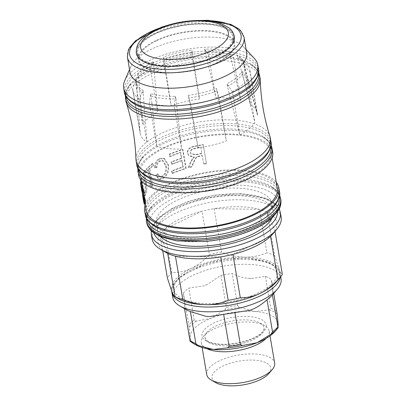 <?xml version="1.0" encoding="UTF-8"?>
<svg xmlns="http://www.w3.org/2000/svg" width="406" height="406" viewBox="0 0 406 406"><rect width="100%" height="100%" fill="white"/><g stroke="black" fill="none" stroke-linecap="round" stroke-linejoin="round"><path stroke-width="0.3" stroke-dasharray="2.03 1.52" d="M186.547 309.793A48.421 19.574 170.3 0 1 184.497 308.453L184.613 305.089A44.548 18.006 -9.7 0 1 184.491 303.338L183.416 292.99A48.421 19.574 170.3 0 1 188.77 288.118L203.619 285.946A44.548 18.006 -9.7 0 1 207.253 284.499L220.905 275.344A48.421 19.574 170.3 0 1 232.176 273.603C237.764 276.156 242.869 277.719 247.503 278.293A44.548 18.006 -9.7 0 1 251.258 278.597L265.392 276.303A48.421 19.574 170.3 0 1 271.309 279.435L272.385 289.788A44.548 18.006 -9.7 0 1 272.507 291.533L272.39 294.903A48.421 19.574 170.3 0 1 272.177 295.152M172.712 297.309A54.967 22.218 170.3 0 1 172.596 295.329A54.967 22.218 170.3 0 1 225.558 265.757A54.967 22.218 170.3 0 1 281.074 278.785M207.253 284.499L203.619 285.946M251.258 278.597L247.503 278.293M272.507 291.533L272.385 289.788M249.746 310.377L253.38 308.93M205.74 316.279L209.496 316.584M184.491 303.338L184.613 305.089M190.17 341.329L190.201 337.254L188.886 325.003A48.421 19.574 170.3 0 1 194.246 320.131L196.24 321.116L211.084 318.258L224.949 309.707L226.375 307.357A48.421 19.574 170.3 0 1 237.652 305.616L239.707 307.433L255.029 311.483L269.381 309.839L270.863 308.316A48.421 19.574 170.3 0 1 276.78 311.448M237.652 305.616L232.176 273.603M265.392 276.303L270.863 308.316M196.144 345.034A44.498 17.986 170.3 0 1 190.201 337.254A44.498 17.986 170.3 0 1 211.084 318.258A44.498 17.986 170.3 0 1 255.029 311.483A44.498 17.986 170.3 0 1 278.095 323.699A44.498 17.986 170.3 0 1 274.832 331.585M194.246 320.131L188.77 288.118M220.905 275.344L226.375 307.357M183.416 292.99L188.886 325.003M273.695 293.401L271.309 279.435M206.75 374.601A34.439 13.921 170.3 0 1 238.352 355.077A34.439 13.921 170.3 0 1 274.644 362.994M268.681 373.698A29.831 12.058 -9.7 0 0 270.868 368.409A29.831 12.058 -9.7 0 0 233.328 362.365A29.831 12.058 -9.7 0 0 215.931 382.716M206.649 348.592A34.439 13.921 170.3 0 1 201.3 342.689A34.439 13.921 170.3 0 1 203.756 336.026A34.439 13.921 170.3 0 1 232.897 323.166A34.439 13.921 170.3 0 1 264.656 325.617A34.439 13.921 170.3 0 1 269.188 331.083A34.439 13.921 170.3 0 1 269.254 331.641A34.439 13.921 170.3 0 1 266.103 338.431M277.379 272.949A52.349 21.163 170.3 0 1 201.107 303.262A52.349 21.163 170.3 0 1 198.539 266.549A52.349 21.163 170.3 0 1 277.379 272.949M264.123 328.276A29.942 12.104 170.3 0 1 235.993 344.867A29.942 12.104 170.3 0 1 205.035 337.878A29.942 12.104 170.3 0 1 207.172 332.088A29.942 12.104 170.3 0 1 232.511 320.902A29.942 12.104 170.3 0 1 260.124 323.039A29.942 12.104 170.3 0 1 264.067 327.789A29.942 12.104 170.3 0 1 264.123 328.276M275.933 282.292A54.967 22.218 -9.7 0 0 279.298 269.721A54.967 22.218 -9.7 0 0 245.021 257.155A54.967 22.218 -9.7 0 0 191.404 268.356A54.967 22.218 -9.7 0 0 172.053 292.117A54.967 22.218 -9.7 0 0 178.726 298.907M234.358 36.555A49.73 20.102 -9.7 0 0 181.954 25.121A49.73 20.102 -9.7 0 0 136.32 53.318M143.633 201.726L142.445 193.459L142.43 194.342L143.465 194.185L144.998 201.665L143.983 201.878M143.907 192.094L143.394 191.297L141.831 184.984L140.826 185.288M142.049 192.469L140.598 183.654M145.521 204.091L144.663 201.549L143.48 193.317L142.445 193.459M140.989 185.902L142.014 185.704L142.465 188.633L141.78 188.744M142.465 188.633L143.201 192.261M141.831 184.984L142.633 189.663M143.394 191.297L142.379 191.52M144.054 201.122L144.658 201.006C145.104 202.137 145.191 201.731 144.922 199.782L143.079 192.292L141.628 183.461M142.882 191.018L141.851 191.18M144.034 196.194L143.013 196.408M143.48 193.317L143.465 194.185M141.009 182.649L142.273 190.013L143.963 195.885L144.749 194.778C146.089 192.358 146.312 188.384 145.414 182.867L143.551 171.956L142.739 173.179L144.602 184.07C145.307 188.262 145.246 191.048 144.409 192.419L143.78 193.286L142.516 188.815L140.654 177.924L140.496 179.65M141.684 177.823A66.482 26.872 -9.7 0 0 141.44 178.99L143.303 189.896L144.993 195.793L145.764 194.718C147.084 192.332 147.297 188.379 146.399 182.857L144.531 171.951A66.482 26.872 -9.7 0 0 143.734 173.154L145.597 184.045C146.307 188.242 146.246 191.008 145.424 192.353L144.805 193.2L143.541 188.714L141.684 177.823L140.654 177.924M143.734 173.154L142.739 173.179M144.531 171.951L143.551 171.956M141.44 178.99L140.405 179.107M150.514 186.537L151.814 185.329L148.966 168.683L152.626 165.729L152.24 163.501L144.511 170.687L144.891 172.92L147.667 169.886L150.514 186.537L151.438 186.593A66.482 26.872 170.3 0 1 152.717 185.405L151.814 185.329M152.717 185.405L149.87 168.759A66.482 26.872 170.3 0 1 153.473 165.851L153.092 163.623A66.482 26.872 -9.7 0 0 145.48 170.703L145.861 172.931A66.482 26.872 170.3 0 1 148.596 169.947L151.438 186.593M148.596 169.947L147.667 169.886M145.861 172.931L144.891 172.92M145.48 170.703L144.511 170.687M153.092 163.623L152.24 163.501M153.473 165.851L152.626 165.729M149.87 168.759L148.966 168.683M162.019 176.128L159.594 176.656L157.122 173.809L155.528 175.6L158.822 179.163L162.217 178.366C166.932 175.362 168.825 170.804 167.886 164.694L163.598 158.213L158.847 158.863C155.96 160.685 154.483 163.643 154.417 167.739L156.203 167.196C156.325 164.11 157.34 162.04 159.259 160.979L162.364 160.446L165.648 165.744C166.328 170.87 165.115 174.331 162.019 176.128L162.76 176.321L160.395 176.833L157.929 173.966L157.122 173.809M157.929 173.966L156.361 175.732L159.649 179.33L162.963 178.559C167.607 175.595 169.454 171.058 168.515 164.948L164.227 158.426L159.594 159.05C156.746 160.847 155.3 163.791 155.249 167.876L157.005 167.353C157.117 164.273 158.117 162.212 160.005 161.172L163.029 160.654L166.313 165.978C166.993 171.104 165.81 174.55 162.76 176.321M157.005 167.353L156.203 167.196M155.249 167.876L154.417 167.739M156.361 175.732L155.528 175.6M171.966 173.189L185.765 168.16L182.538 149.281L169.135 154.143L169.515 156.371L180.345 152.321L181.335 158.091L171.149 161.867L171.53 164.095L181.715 160.324L182.812 166.739L171.586 170.962L171.966 173.189L172.56 173.458A66.482 26.872 170.3 0 1 186.141 168.505L185.765 168.16M186.141 168.505L182.918 149.626A66.482 26.872 -9.7 0 0 169.718 154.412L170.099 156.64A66.482 26.872 170.3 0 1 180.766 152.656L181.751 158.426A66.482 26.872 -9.7 0 0 171.728 162.141L172.108 164.369A66.482 26.872 170.3 0 1 182.132 160.654L183.228 167.074A66.482 26.872 -9.7 0 0 172.174 171.225L172.56 173.458M172.174 171.225L171.586 170.962M183.228 167.074L182.812 166.739M182.132 160.654L181.715 160.324M172.108 164.369L171.53 164.095M171.728 162.141L171.149 161.867M181.751 158.426L181.335 158.091M180.766 152.656L180.345 152.321M170.099 156.64L169.515 156.371M169.718 154.412L169.135 154.143M182.918 149.626L182.538 149.281M201.929 153.696A66.482 26.872 -9.7 0 0 196.108 154.874L191.079 154.021L190.602 152.874C190.211 150.956 191.475 149.591 194.393 148.774A66.482 26.872 170.3 0 1 200.858 147.449L201.828 153.285L200.757 147.038A67.528 27.298 -9.7 0 0 194.185 148.383C191.221 149.21 189.937 150.585 190.333 152.499L190.8 153.635L195.915 154.478A67.528 27.298 170.3 0 1 201.828 153.285M200.858 147.449L200.757 147.038M203.629 163.831L206.405 163.344L203.183 144.47L193.941 146.272C189.029 147.419 186.907 149.738 187.582 153.224L188.521 155.361L194.164 156.914L192.703 158.238L190.906 161.319L188.318 167.404L191.627 166.496L193.652 161.887C195.19 158.37 196.468 156.564 197.478 156.467L202.193 155.442L203.731 164.242A66.482 26.872 170.3 0 1 206.466 163.765L206.405 163.344M206.466 163.765L203.239 144.886A66.482 26.872 -9.7 0 0 194.144 146.662C189.303 147.789 187.222 150.098 187.897 153.59L188.846 155.752L194.388 157.3L192.951 158.614L191.19 161.69L188.658 167.759A66.482 26.872 170.3 0 1 191.916 166.866L193.895 162.268C195.403 158.761 196.656 156.96 197.656 156.863L199.153 156.462A66.482 26.872 170.3 0 1 202.295 155.853L203.731 164.242M202.295 155.853L202.193 155.442M197.656 156.863L197.478 156.467M191.916 166.866L191.627 166.496M188.658 167.759L188.318 167.404M192.951 158.614L192.703 158.238M194.388 157.3L194.164 156.914M203.239 144.886L203.183 144.47M195.545 191.708A66.482 26.872 170.3 0 1 140.055 174.6A66.482 26.872 170.3 0 1 201.061 136.908A66.482 26.872 170.3 0 1 271.122 152.199A66.482 26.872 170.3 0 1 195.545 191.708M146.185 210.47A66.482 26.872 170.3 0 1 207.192 172.778A66.482 26.872 170.3 0 1 277.252 188.069M130.057 72.603A59.154 23.913 170.3 0 1 130.96 66.259A59.154 23.913 170.3 0 1 184.334 39.067A59.154 23.913 170.3 0 1 243.717 46.984A59.154 23.913 170.3 0 1 246.67 52.668M124.698 80.698A68.056 27.512 170.3 0 1 186.105 49.415A68.056 27.512 170.3 0 1 254.415 58.525M125.921 101.241A68.056 27.512 170.3 0 1 188.369 62.656A68.056 27.512 170.3 0 1 260.084 78.307M135.934 159.167A68.056 27.512 170.3 0 1 198.534 122.125A68.056 27.512 170.3 0 1 269.883 136.269M138.507 174.864A68.056 27.512 170.3 0 1 200.955 136.284A68.056 27.512 170.3 0 1 272.67 151.935M145.196 204.68A68.056 27.512 170.3 0 1 207.085 172.154A68.056 27.512 170.3 0 1 276.263 182.274M177.579 200.026A58.631 23.7 170.3 0 1 237.2 188.14A58.631 23.7 170.3 0 1 271.934 203.548A58.631 23.7 170.3 0 1 250.7 226.832A58.631 23.7 170.3 0 1 191.079 238.713A58.631 23.7 170.3 0 1 156.346 223.305A58.631 23.7 170.3 0 1 177.579 200.026M281.14 217.032A65.437 26.451 -9.7 0 0 212.186 201.985A65.437 26.451 -9.7 0 0 152.138 239.083M272.106 217.885A58.631 23.7 -9.7 0 0 273.223 211.1A58.631 23.7 -9.7 0 0 211.44 197.62A58.631 23.7 -9.7 0 0 157.64 230.857A58.631 23.7 -9.7 0 0 160.949 236.886M274.994 231.395L274.918 230.948A60.2 24.335 -9.7 0 0 267.219 212.206L274.639 255.628L279.298 269.721C280.526 272.72 281.541 274.268 282.343 274.37M272.492 234.282A60.2 24.335 -9.7 0 0 274.918 230.948L267.219 212.206A60.2 24.335 -9.7 0 0 259.464 209.364A60.2 24.335 -9.7 0 0 214.124 208.659L221.549 252.08C229.994 255.374 237.82 257.064 245.021 257.155C252.233 257.287 259.52 255.831 266.884 252.786L259.464 209.364L214.124 208.659A60.2 24.335 -9.7 0 0 201.99 211.196A60.2 24.335 -9.7 0 0 164.354 229.233L171.779 272.649C178.879 272.675 185.42 271.244 191.404 268.356C197.387 265.509 203.396 260.926 209.415 254.618L201.99 211.196L164.354 229.233A60.2 24.335 -9.7 0 0 159.974 234.607A60.2 24.335 -9.7 0 0 166.029 252.476M162.689 250.492L159.974 234.607L167.678 253.349M175.433 256.191L220.768 256.896M274.639 255.628A60.2 24.335 -9.7 0 0 266.884 252.786M221.549 252.08A60.2 24.335 -9.7 0 0 209.415 254.618M171.779 272.649A60.2 24.335 -9.7 0 0 167.399 278.029M232.902 254.364L270.543 236.328M192.337 52.689L191.896 50.111A54.643 22.086 -9.7 0 0 163.638 56.987L164.08 59.565A54.643 22.086 170.3 0 1 192.337 52.689L199.407 99.028L192.013 55.764L191.896 50.111M164.08 59.565L171.154 105.905A59.418 24.02 170.3 0 1 199.407 99.028M163.638 56.987L163.755 62.641A59.418 24.02 170.3 0 1 192.013 55.764M163.755 62.641L171.154 105.905M179.097 72.517A48.948 19.787 170.3 0 1 138.243 59.926A48.948 19.787 170.3 0 1 155.97 40.488A48.948 19.787 170.3 0 1 193.885 30.836A48.948 19.787 170.3 0 1 234.739 43.432A48.948 19.787 170.3 0 1 179.097 72.517M177.945 65.777A48.948 19.787 170.3 0 1 137.091 53.181A48.948 19.787 170.3 0 1 182.005 25.436A48.948 19.787 170.3 0 1 233.587 36.687A48.948 19.787 170.3 0 1 177.945 65.777M156.488 40.839A48.162 19.468 -9.7 0 0 139.05 59.961A48.162 19.468 -9.7 0 0 167.576 72.618A48.162 19.468 -9.7 0 0 216.55 62.854A48.162 19.468 -9.7 0 0 233.993 43.731A48.162 19.468 -9.7 0 0 205.461 31.074A48.162 19.468 -9.7 0 0 156.488 40.839M215.368 55.947A48.162 19.468 -9.7 0 0 232.811 36.824A48.162 19.468 -9.7 0 0 182.061 25.745A48.162 19.468 -9.7 0 0 137.867 53.049A48.162 19.468 -9.7 0 0 166.394 65.706A48.162 19.468 -9.7 0 0 215.368 55.947M240.728 100.46L229.522 51.831A54.643 22.086 -9.7 0 0 204.67 49.111L215.875 97.739A59.418 24.02 170.3 0 1 240.728 100.46L233.328 57.195L229.522 51.831M205.111 51.689A54.643 22.086 170.3 0 1 229.963 54.409M204.67 49.111L208.476 54.475L215.875 97.739M208.476 54.475A59.418 24.02 170.3 0 1 233.328 57.195M257.46 115.345L244.047 65.782A54.643 22.086 -9.7 0 0 243.95 63.503A54.643 22.086 -9.7 0 0 241.215 58.256A54.643 22.086 -9.7 0 0 237.155 55.064L243.174 61.362L250.568 104.626A59.418 24.02 170.3 0 1 257.115 112.492A59.418 24.02 170.3 0 1 257.323 113.421A59.418 24.02 170.3 0 1 257.46 115.345L250.06 72.08L244.047 65.782M243.174 61.362A59.418 24.02 170.3 0 1 246.955 64.442A59.418 24.02 170.3 0 1 249.929 70.152A59.418 24.02 170.3 0 1 250.06 72.08M237.155 55.064L250.568 104.626M237.596 57.642A54.643 22.086 170.3 0 1 244.199 65.229A54.643 22.086 170.3 0 1 244.392 66.082A54.643 22.086 170.3 0 1 244.488 68.36M227.406 86.371L226.964 83.793A54.643 22.086 -9.7 0 0 242.072 71.349L242.509 73.928A54.643 22.086 170.3 0 1 227.406 86.371L239.804 134.965L232.41 91.7L226.964 83.793M242.509 73.928L254.912 122.526A59.418 24.02 170.3 0 1 239.804 134.965M242.072 71.349L247.518 79.261L254.912 122.526M247.518 79.261A59.418 24.02 170.3 0 1 232.41 91.7M198.103 147.83L188.277 95.314A54.643 22.086 -9.7 0 0 216.535 88.437L218.966 97.689L226.36 140.953A59.418 24.02 170.3 0 1 198.103 147.83L190.708 104.565L188.277 95.314M218.966 97.689A59.418 24.02 170.3 0 1 190.708 104.565M216.535 88.437L226.36 140.953M216.977 91.015A54.643 22.086 170.3 0 1 188.719 97.892M151.093 96.171L150.651 93.593A54.643 22.086 -9.7 0 0 175.504 96.313L175.945 98.891A54.643 22.086 170.3 0 1 151.093 96.171L156.787 146.399L149.393 103.134L150.651 93.593M175.945 98.891L181.639 149.119A59.418 24.02 170.3 0 1 156.787 146.399M175.504 96.313L174.245 105.854L181.639 149.119M174.245 105.854A59.418 24.02 170.3 0 1 149.393 103.134M140.055 131.514L136.127 79.642A54.643 22.086 -9.7 0 0 136.223 81.921A54.643 22.086 -9.7 0 0 143.019 90.36L139.547 98.968L146.947 142.232A59.418 24.02 170.3 0 1 140.192 133.442A59.418 24.02 170.3 0 1 140.075 132.498A59.418 24.02 170.3 0 1 140.055 131.514L132.66 88.249L136.127 79.642M139.547 98.968A59.418 24.02 170.3 0 1 132.792 90.178A59.418 24.02 170.3 0 1 132.66 88.249M143.019 90.36L146.947 142.232M143.46 92.938A54.643 22.086 170.3 0 1 136.665 84.499A54.643 22.086 170.3 0 1 136.558 83.631A54.643 22.086 170.3 0 1 136.568 82.22M153.651 64.209L153.209 61.631A54.643 22.086 -9.7 0 0 138.101 74.07L138.542 76.653A54.643 22.086 170.3 0 1 153.651 64.209L157.711 111.894L150.311 68.629L153.209 61.631M138.542 76.653L142.602 124.332A59.418 24.02 170.3 0 1 157.711 111.894M138.101 74.07L135.203 81.068L142.602 124.332M135.203 81.068A59.418 24.02 170.3 0 1 150.311 68.629M280.221 277.339A54.967 22.218 -9.7 0 0 280.368 274.908A54.967 22.218 -9.7 0 0 280.262 274.02A54.967 22.218 -9.7 0 0 222.336 261.378A54.967 22.218 -9.7 0 0 171.9 292.538M277.125 313.94A47.654 19.265 -9.7 0 0 269.381 309.839M239.707 307.433A47.654 19.265 -9.7 0 0 224.949 309.707M196.24 321.116A47.654 19.265 -9.7 0 0 189.232 327.495M190.196 341.314A47.654 19.265 -9.7 0 0 192.957 343.222M266.306 325.516A32.561 13.165 170.3 0 1 218.864 344.374A32.561 13.165 170.3 0 1 217.271 321.537A32.561 13.165 170.3 0 1 266.306 325.516M161.36 27.461A56.535 22.853 170.3 0 1 202.152 20.488M145.054 203.284L144.023 203.482M142.141 186.618L141.237 186.765M142.12 185.709L141.085 185.857M144.922 199.782L143.907 200.011M143.541 188.714L142.516 188.815M145.424 192.353L144.409 192.419M145.597 184.045L144.602 184.07M146.399 182.857L145.414 182.867M145.764 194.718L144.749 194.778M143.303 189.896L142.273 190.013M166.313 165.978L165.648 165.744M160.005 161.172L159.259 160.979M159.594 159.05L158.847 158.863M168.515 164.948L167.886 164.694M162.963 178.559L162.217 178.366M196.108 154.874L195.915 154.478M190.602 152.874L190.333 152.499M194.393 148.774L194.185 148.383M199.153 156.462L199.001 156.061M193.895 162.268L193.652 161.887M191.19 161.69L190.906 161.319M187.897 153.59L187.582 153.224M194.144 146.662L193.941 146.272M244.052 37.332A59.154 23.913 -9.7 0 0 181.715 23.726A59.154 23.913 -9.7 0 0 127.433 57.261M124.292 91.705A68.056 27.512 170.3 0 1 186.74 53.125A68.056 27.512 170.3 0 1 258.455 68.776M125.855 96.095A67.269 27.192 170.3 0 1 130.986 83.326C127.256 87.716 125.733 91.548 126.418 94.821L127.575 97.932C128.819 100.135 131.138 102.2 134.543 104.129A67.269 27.192 170.3 0 1 187.08 55.125A67.269 27.192 170.3 0 1 252.913 83.895C255.481 80.946 256.988 78.226 257.429 75.734L257.485 72.42C257.044 69.101 254.334 65.995 249.355 63.097A67.269 27.192 170.3 0 1 258.439 73.43M125.307 95.004L125.779 92.355L130.986 83.326A67.269 27.192 170.3 0 1 187.658 58.494A67.269 27.192 170.3 0 1 249.355 63.097L257.272 69.878L258.597 72.217M125.444 98.45A68.056 27.512 170.3 0 1 187.892 59.865A68.056 27.512 170.3 0 1 259.607 75.516M136.72 164.415A68.056 27.512 170.3 0 1 199.168 125.835A68.056 27.512 170.3 0 1 270.883 141.486M138.284 168.805A67.269 27.192 170.3 0 1 143.414 156.036C139.684 160.426 138.162 164.257 138.847 167.531L140.004 170.642C141.247 172.844 143.567 174.905 146.972 176.838A67.269 27.192 170.3 0 1 199.508 127.834A67.269 27.192 170.3 0 1 265.341 156.604C267.909 153.656 269.417 150.936 269.858 148.444L269.914 145.13C269.472 141.811 266.762 138.705 261.784 135.802A67.269 27.192 170.3 0 1 270.868 146.14M137.735 167.714L138.202 165.059L143.414 156.036A67.269 27.192 170.3 0 1 200.087 131.204A67.269 27.192 170.3 0 1 261.784 135.802L269.696 142.582L271.025 144.927M137.873 171.159A68.056 27.512 170.3 0 1 200.32 132.574A68.056 27.512 170.3 0 1 272.035 148.226M145.272 214.444A68.056 27.512 170.3 0 1 207.72 175.864A68.056 27.512 170.3 0 1 279.435 191.51M146.835 218.834A67.269 27.192 170.3 0 1 151.966 206.065C148.236 210.455 146.713 214.287 147.398 217.56L148.555 220.666C149.799 222.869 152.118 224.934 155.523 226.863A67.269 27.192 170.3 0 1 208.06 177.858A67.269 27.192 170.3 0 1 273.893 206.634C276.461 203.68 277.968 200.96 278.409 198.473L278.465 195.159C278.024 191.84 275.314 188.729 270.335 185.831A67.269 27.192 170.3 0 1 279.419 196.169M146.287 217.743L146.754 215.089L151.966 206.065A67.269 27.192 170.3 0 1 208.638 181.233A67.269 27.192 170.3 0 1 270.335 185.831L278.247 192.611L279.577 194.956M146.424 221.184A68.056 27.512 170.3 0 1 208.872 182.604A68.056 27.512 170.3 0 1 280.587 198.255M146.657 222.534A68.056 27.512 170.3 0 1 209.1 183.954A68.056 27.512 170.3 0 1 280.815 199.6M204.254 241.291A65.437 26.451 170.3 0 1 163.75 203.827A65.437 26.451 170.3 0 1 274.415 195.164A65.437 26.451 170.3 0 1 204.254 241.291M280.333 212.313A65.437 26.451 -9.7 0 0 211.379 197.265A65.437 26.451 -9.7 0 0 151.331 234.363M153.879 233.044A62.818 25.395 170.3 0 1 211.15 195.951A62.818 25.395 170.3 0 1 277.496 211.912M171.763 291.396L172.814 285.591L174.037 283.231L179.564 276.973L205.263 263.89L226.066 259.221L246.838 258.089L267.838 261.875L275.101 265.905L277.049 267.721L280.262 274.02L280.724 276.719M201.3 342.689L202.122 347.506M269.188 331.083L270.01 335.899M205.035 337.878C206.081 339.137 203.853 339.71 211.937 342.811C216.088 344.024 221.219 344.491 227.335 344.222C240.54 343.283 251.147 340.126 259.165 334.752C262.662 332.047 264.306 329.819 264.098 328.058L264.067 327.789M207.172 332.088L203.756 336.026M260.124 323.039L264.656 325.617M143.78 193.286L144.805 193.2M143.963 195.885L144.993 195.793M159.594 176.656L160.395 176.833M162.364 160.446L163.029 160.654M163.598 158.213L164.227 158.426M158.822 179.163L159.649 179.33M190.8 153.635L191.079 154.021M188.521 155.361L188.846 155.752M140.055 174.6L141.044 180.391M143.079 192.292L144.237 199.052M144.663 201.549L145.109 204.182M271.122 152.199L272.111 157.99M194.286 20.594L168.815 24.954M130.96 66.259L129.534 69.543M243.717 46.984L246.148 49.608M279.262 208.923L276.928 205.38L274.806 203.289L266.179 198.311L240.722 193.637L214.896 195.129L189.196 201.158L172.56 208.105L160.005 216.474L153.514 224.082L152.22 226.756L151.22 230.811M273.223 211.1L271.934 203.548M157.64 230.857L156.346 223.305M137.091 53.181L138.243 59.926M233.587 36.687L234.739 43.432M233.993 43.731L232.811 36.824M139.05 59.961L137.867 53.049M249.929 70.152L257.323 113.421M241.215 58.256L246.955 64.442M244.199 65.229L257.115 112.492M243.95 63.503L244.392 66.082M132.792 90.178L140.192 133.442M136.558 83.631L140.075 132.498M136.223 81.921L136.665 84.499"/><path stroke-width="0.61" d="M280.724 276.719L281.074 278.785A54.967 22.218 170.3 0 1 281.18 279.673A54.967 22.218 170.3 0 1 277.151 289.417L272.177 295.152A48.421 19.574 170.3 0 1 267.036 299.775C262.347 303.906 257.795 306.961 253.38 308.93A44.548 18.006 -9.7 0 1 249.746 310.377L234.901 312.549A48.421 19.574 170.3 0 1 223.63 314.285L209.496 316.584A44.548 18.006 -9.7 0 1 205.74 316.279L190.414 311.59A48.421 19.574 170.3 0 1 186.547 309.793L179.949 306.033A54.967 22.218 170.3 0 1 172.712 297.309L171.9 292.538A54.967 22.218 -9.7 0 0 225.817 305.804A54.967 22.218 -9.7 0 0 280.221 277.339M277.151 289.417A54.967 22.218 170.3 0 1 230.638 309.945A54.967 22.218 170.3 0 1 179.949 306.033M273.695 293.401L277.125 313.94L278.095 323.699L278.09 327.759L277.861 326.916A48.421 19.574 170.3 0 1 272.507 331.788L271.076 334.138L257.211 342.689L242.372 345.547L240.372 344.562A48.421 19.574 170.3 0 1 229.101 346.298L227.614 347.825L213.267 349.47L197.94 345.415L195.885 343.603A48.421 19.574 170.3 0 1 189.967 340.467L190.196 341.314M189.967 340.467L184.527 308.641M190.414 311.59L195.885 343.603M234.901 312.549L240.372 344.562M229.101 346.298L223.63 314.285M272.507 331.788L267.036 299.775M272.39 294.908L277.861 326.916M271.076 334.138A47.654 19.265 -9.7 0 0 277.232 328.814L274.832 331.585A44.498 17.986 170.3 0 1 257.211 342.689A44.498 17.986 170.3 0 1 213.267 349.47A44.498 17.986 170.3 0 1 196.144 345.034L192.957 343.222A47.654 19.265 -9.7 0 0 197.94 345.415M270.01 335.899L274.644 362.994A34.439 13.921 170.3 0 1 274.71 363.553A34.439 13.921 170.3 0 1 272.182 369.658A34.439 13.921 170.3 0 1 243.042 382.523A34.439 13.921 170.3 0 1 211.282 380.067A34.439 13.921 170.3 0 1 206.75 374.601L202.122 347.506M211.282 380.067L215.931 382.716A29.831 12.058 -9.7 0 0 243.438 384.837A29.831 12.058 -9.7 0 0 268.681 373.698L272.182 369.658M266.103 338.431A34.439 13.921 170.3 0 1 237.586 350.606A34.439 13.921 170.3 0 1 206.649 348.592M151.22 230.811L151.331 234.363L152.138 239.083A65.437 26.451 -9.7 0 0 160.751 249.472L166.029 252.476A60.2 24.335 -9.7 0 0 167.678 253.349L175.098 296.771L174.768 296.649L178.726 298.907A54.967 22.218 -9.7 0 0 206.329 304.683A54.967 22.218 -9.7 0 0 259.952 293.487A54.967 22.218 -9.7 0 0 275.933 282.292L279.912 277.704A60.2 24.335 -9.7 0 0 282.343 274.37L274.994 231.395M216.347 56.307A49.73 20.102 -9.7 0 0 234.358 36.555C232.922 30.551 229.431 28.288 228.751 27.709L221.58 23.802C216.038 21.757 209.425 20.645 201.741 20.478C190.008 20.285 178.341 21.99 166.739 25.583C157.32 28.567 149.784 32.389 144.125 37.047C138.405 41.513 135.802 46.934 136.32 53.318A49.73 20.102 -9.7 0 0 165.78 66.386A49.73 20.102 -9.7 0 0 216.347 56.307M141.43 182.578L140.405 182.862L142.897 192.332L142.379 191.52L140.989 185.902L141.598 189.841L144.45 200.792L144.506 204.314L144.023 203.482L143.201 199.229L143.983 201.878M140.989 185.902L140.405 182.862M144.054 201.122L143.628 201.203C144.084 202.355 144.176 201.96 143.907 200.011L141.598 189.841M142.43 194.322L143.201 199.229M143.201 192.261L145.455 200.549L145.521 204.091L144.506 204.314M141.78 188.744L141.43 188.8M141.044 180.391L143.907 192.094L142.897 192.332M140.496 179.65L141.009 182.649M272.111 157.99L277.252 188.069A66.482 26.872 170.3 0 1 201.675 227.578A66.482 26.872 170.3 0 1 146.185 210.47L145.109 204.182M244.052 37.332L246.67 52.668A59.154 23.913 170.3 0 1 179.427 87.823A59.154 23.913 170.3 0 1 130.057 72.603L127.433 57.261A59.154 23.913 -9.7 0 0 176.808 72.486A59.154 23.913 -9.7 0 0 244.052 37.332L240.829 30.851L238.845 28.933L230.765 24.37L208.151 20.3L194.286 20.594M246.148 49.608L254.415 58.525A68.056 27.512 170.3 0 1 257.82 65.067A68.056 27.512 170.3 0 1 180.462 105.509A68.056 27.512 170.3 0 1 123.657 88A68.056 27.512 170.3 0 1 124.698 80.698L129.534 69.543M125.444 98.45A68.056 27.512 170.3 0 0 182.243 115.959A68.056 27.512 170.3 0 0 259.607 75.516L260.084 78.307A68.056 27.512 170.3 0 1 260.236 79.845A68.056 27.512 170.3 0 1 182.72 118.75A68.056 27.512 170.3 0 1 126.286 102.743A68.056 27.512 170.3 0 1 125.921 101.241L125.307 95.004M260.236 79.845C260.855 99.1 264.067 117.907 269.883 136.269A68.056 27.512 170.3 0 1 270.249 137.776A68.056 27.512 170.3 0 1 192.886 178.219A68.056 27.512 170.3 0 1 136.086 160.705A68.056 27.512 170.3 0 1 135.934 159.167C135.32 139.913 132.102 121.105 126.286 102.743M137.873 171.159A68.056 27.512 170.3 0 0 194.672 188.668A68.056 27.512 170.3 0 0 272.035 148.226L272.67 151.935A68.056 27.512 170.3 0 1 195.306 192.378A68.056 27.512 170.3 0 1 138.507 174.864L137.735 167.714M276.263 182.274A68.056 27.512 170.3 0 1 278.8 187.8A68.056 27.512 170.3 0 1 201.437 228.248A68.056 27.512 170.3 0 1 144.637 210.734A68.056 27.512 170.3 0 1 145.196 204.68M160.751 249.472A65.437 26.451 -9.7 0 0 257.445 243.016A65.437 26.451 -9.7 0 0 276.471 229.689A65.437 26.451 -9.7 0 0 281.14 217.032L280.333 212.313L279.262 208.923M160.949 236.886A58.631 23.7 -9.7 0 0 251.989 234.384A58.631 23.7 -9.7 0 0 272.106 217.885M175.433 256.191A60.2 24.335 -9.7 0 0 220.768 256.896L228.192 300.318C220.828 303.363 213.541 304.82 206.329 304.683C199.123 304.596 191.297 302.901 182.852 299.613L175.433 256.191A60.2 24.335 -9.7 0 1 167.678 253.349M182.852 299.613A60.2 24.335 -9.7 0 1 175.098 296.771C174.296 296.669 173.281 295.121 172.053 292.117L167.399 278.029L162.689 250.492M228.192 300.318A60.2 24.335 -9.7 0 0 240.327 297.781L232.902 254.364A60.2 24.335 -9.7 0 0 254.988 246.543A60.2 24.335 -9.7 0 0 270.543 236.328A60.2 24.335 -9.7 0 0 272.492 234.282L276.471 229.689M220.768 256.896A60.2 24.335 -9.7 0 0 232.902 254.364M270.543 236.328L277.963 279.749A60.2 24.335 -9.7 0 0 279.912 277.704M277.963 279.749C271.944 286.057 265.94 290.64 259.952 293.487C253.968 296.375 247.427 297.806 240.327 297.781M227.614 347.825A47.654 19.265 -9.7 0 0 242.372 345.547M277.232 328.814A47.654 19.265 -9.7 0 0 278.074 327.779L277.232 328.814M202.152 20.488A56.535 22.853 170.3 0 1 239.733 42.457A56.535 22.853 170.3 0 1 176.798 69.01A56.535 22.853 170.3 0 1 130.067 56.15A56.535 22.853 170.3 0 1 161.36 27.461M145.455 200.549L144.45 200.792M143.927 194.626L142.912 194.85M141.628 183.461L140.598 183.654M257.82 65.067L258.455 68.776A68.056 27.512 170.3 0 1 181.091 109.219A68.056 27.512 170.3 0 1 124.292 91.705L123.657 88M258.455 68.776C259.688 72.456 257.84 77.495 252.913 83.895A67.269 27.192 170.3 0 1 181.502 110.569A67.269 27.192 170.3 0 1 134.543 104.129C127.768 99.729 124.353 95.588 124.292 91.705M258.439 73.43A67.269 27.192 170.3 0 1 182.076 113.939A67.269 27.192 170.3 0 1 125.855 96.095M270.249 137.776L270.883 141.486A68.056 27.512 170.3 0 1 193.52 181.929A68.056 27.512 170.3 0 1 136.72 164.415L136.086 160.705M270.883 141.486C272.116 145.165 270.269 150.205 265.341 156.604A67.269 27.192 170.3 0 1 193.926 183.279A67.269 27.192 170.3 0 1 146.972 176.838C140.197 172.438 136.781 168.297 136.72 164.415M270.868 146.14A67.269 27.192 170.3 0 1 194.504 186.648A67.269 27.192 170.3 0 1 138.284 168.805M278.8 187.8L279.435 191.51A68.056 27.512 170.3 0 1 202.071 231.958A68.056 27.512 170.3 0 1 145.272 214.444L144.637 210.734M279.435 191.51C280.668 195.195 278.82 200.234 273.893 206.634A67.269 27.192 170.3 0 1 202.482 233.308A67.269 27.192 170.3 0 1 155.523 226.863C148.748 222.468 145.333 218.326 145.272 214.444M279.419 196.169A67.269 27.192 170.3 0 1 203.056 236.678A67.269 27.192 170.3 0 1 146.835 218.834M279.577 194.956L280.587 198.255A68.056 27.512 170.3 0 1 203.223 238.698A68.056 27.512 170.3 0 1 146.424 221.184L146.287 217.743M280.587 198.255L280.815 199.6A68.056 27.512 170.3 0 1 203.457 240.047A68.056 27.512 170.3 0 1 146.657 222.534L146.424 221.184M151.331 234.363A65.437 26.451 -9.7 0 0 190.094 251.563A65.437 26.451 -9.7 0 0 256.638 238.297A65.437 26.451 -9.7 0 0 280.333 212.313M277.496 211.912A62.818 25.395 170.3 0 1 254.603 235.338A62.818 25.395 170.3 0 1 192.439 248.122A62.818 25.395 170.3 0 1 153.879 233.044M212.277 50.39A44.498 17.986 170.3 0 1 141.126 49.283A44.498 17.986 170.3 0 1 200.194 20.98A44.498 17.986 170.3 0 1 212.277 50.39M190.17 341.329L192.957 343.222M171.763 291.396L171.9 292.538M168.815 24.954L161.684 27.085L135.645 40.646L129.615 47.517L128.352 50.009L127.433 57.261M259.607 75.516L258.597 72.217M272.035 148.226L271.025 144.927M280.815 199.6C281.495 205.695 279.089 209.278 278.623 210.13L272.137 217.855C266.295 223.026 258.389 227.588 248.426 231.542C234.668 236.901 219.874 240.235 204.056 241.54L176.524 240.9L161.035 236.921L152.225 231.735L150.068 229.578L146.657 222.534"/></g></svg>

